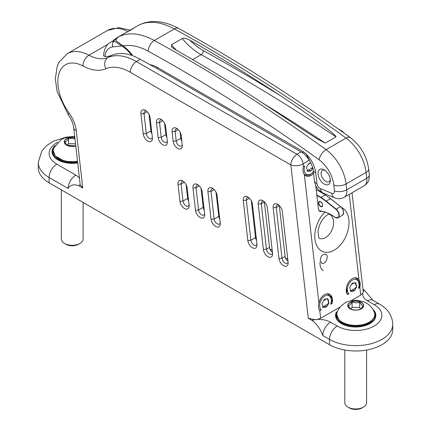 <?xml version="1.0" encoding="UTF-8"?>
<svg xmlns="http://www.w3.org/2000/svg" width="431" height="431" viewBox="0 0 431 431"><rect width="100%" height="100%" fill="white"/><g stroke="black" fill="none" stroke-linecap="round" stroke-linejoin="round"><path stroke-width="0.65" d="M340.307 306.915L320.659 318.261L317.238 319.473L314.889 319.721L308.273 318.229L311.936 320.341A16.34 9.434 180 0 1 314.889 319.721M352.03 192.77L363.241 291.803L362.816 293.161L360.715 295.133L351.076 300.698M373.952 311.23A19.61 11.319 180 0 1 375.309 315.368A19.61 11.319 180 0 1 355.699 326.687A19.61 11.319 180 0 1 336.088 315.368A19.61 11.319 180 0 1 337.139 311.71L336.309 312.189A20.155 11.637 180 0 0 335.544 315.368A20.155 11.637 180 0 0 355.699 327.005A20.155 11.637 180 0 0 375.854 315.368A20.155 11.637 180 0 0 372.869 309.269M320.659 318.261L319.786 310.6C318.412 308.58 318.121 305.988 318.902 302.826A9.805 6.395 -67.5 0 1 329.262 294.098A9.805 6.395 -67.5 0 1 332.112 303.483L330.776 304.259L330.911 303.419M313.558 173.316A9.805 6.395 -67.5 0 1 306.263 176.058A9.805 6.395 -67.5 0 1 304.302 174.447C302.928 172.427 302.637 169.836 303.419 166.673L304.755 165.897A8.173 5.328 -67.5 0 0 306.263 174.21A8.173 5.328 -67.5 0 0 313.385 171.759M349.255 194.37L358.958 279.703A9.805 6.395 -67.5 0 0 356.997 278.092A9.805 6.395 -67.5 0 0 348.173 282.989A9.805 6.395 -67.5 0 0 347.515 294.588L348.857 293.818A8.173 5.328 -67.5 0 1 348.835 284.013A8.173 5.328 -67.5 0 1 356.432 279.627A8.173 5.328 -67.5 0 1 358.506 288.247L359.842 287.477L360.715 295.133M319.786 310.6L321.122 309.83A8.173 5.328 -67.5 0 1 321.1 300.024A8.173 5.328 -67.5 0 1 328.702 295.634A8.173 5.328 -67.5 0 1 330.776 304.259M353.318 291.243L350.737 291.448L349.757 287.418L352.251 283.119L355.737 282.844L356.723 286.874L354.621 290.489L353.318 291.243L351.378 290.44M312.798 167.945L311.01 171.026L307.524 171.301L306.538 167.271L308.639 163.656L310.805 162.837M320.265 260.663C320.691 255.944 322.55 253.794 325.836 254.215C329.532 256.073 325.114 265.394 321.623 263.104L320.265 260.663M321.521 211.228A4.358 2.839 -67.5 0 1 319.824 211.282A4.358 2.839 -67.5 0 1 318.417 209.035L315.751 185.594M323.164 193.056L323.234 193.675M325.583 307.255L326.887 306.5L328.993 302.885L328.007 298.855L324.521 299.13L322.022 303.429L323.008 307.454L325.583 307.255L323.649 306.452M363.241 291.803A16.34 9.434 180 0 1 364.319 290.101L363.015 289.346M319.339 238.348A13.075 8.523 112.5 0 0 325.556 237.551A13.075 8.523 112.5 0 0 333.378 225.203A13.075 8.523 112.5 0 0 329.365 214.202M330.48 296.119L331.008 296.339C332.506 298.026 332.71 299.831 331.622 301.754L331.385 301.986M346.373 288.118L346.971 290.661L346.756 293.107M331.638 301.312L331.062 297.218L328.293 294.287A9.261 6.039 112.5 0 0 325.949 294.044M327.35 298.586L328.783 302.799L327.479 304.238L322.415 307.163M347.154 294.007L348.857 293.818M358.506 288.247L358.646 287.412M359.088 287.159L359.842 287.477C360.521 284.271 360.224 281.68 358.958 279.703M319.419 310.018L321.122 309.83M331.353 303.171L332.112 303.483M324.952 305.698L326.887 306.5M336.088 315.411L336.87 318.703A19.61 11.319 0 0 0 341.837 323.552L347.58 326.019M335.544 315.4L336.309 312.189M375.137 318.45L375.309 315.368M373.284 309.959L375.832 315.918M54.5 157.25L61.778 161.463A19.61 11.319 0 0 0 77.699 162.751M216.001 192.107L218.754 216.34A4.358 2.516 -120 0 0 219.772 219.099M201.045 188.428L203.2 207.359A4.358 2.516 -120 0 0 204.213 210.118M186.09 184.743L187.641 198.373A4.358 2.516 -120 0 0 188.654 201.137M149.002 114.258L150.898 130.938A4.358 2.516 60 0 0 151.911 133.702M164.561 123.239L165.854 134.623A4.358 2.516 60 0 0 166.867 137.381M180.115 132.22L180.81 138.303A4.358 2.516 60 0 0 181.823 141.066M251.332 200.808L255.513 237.562A4.358 2.516 -120 0 0 256.531 240.32M287.752 259.236L285.473 257.921M272.193 250.255L269.914 248.94M352.682 289.686L354.621 290.489M355.079 282.574L356.518 286.787L355.214 288.226L350.144 291.151M312.669 167.454L311.742 168.138M315.686 172.621A8.717 4.283 -6.5 0 1 313.186 170.046C313.499 169.351 312.502 166.587 310.201 161.765L306.209 154.136A19.61 11.319 60 0 1 315.686 172.621L316.93 183.558A4.358 2.516 -120 0 0 320.411 188.595L331.854 193.341A4.358 2.516 -120 0 0 334.472 190.841L333.809 184.996A23.969 13.835 -120 0 0 319.139 159.831A1625.403 938.432 -120 0 0 148.302 51.241A67.543 38.995 -120 0 0 122.98 45.853A28.322 16.351 60 0 1 132.748 55.761A61.008 35.223 60 0 1 140.269 59.343L157.595 68.868L304.324 153.797M139.299 24.939L139.585 24.782C143.954 22.703 148.636 21.625 153.635 21.55C161.916 21.507 170.272 23.818 178.687 28.484A8.717 5.15 118.8 0 0 174.345 28.92A76.26 44.027 -120 0 0 139.299 24.939L138.836 25.203A76.26 44.027 -120 0 0 137.047 26.146L130.577 29.879A76.26 44.027 60 0 1 133.394 28.478L127.231 32.034A76.26 44.027 -120 0 0 124.414 33.435L117.943 37.174A76.26 44.027 60 0 1 119.732 36.231A1.088 0.63 -120 0 0 119.705 36.247A1.088 0.63 -120 0 0 119.683 36.263M127.953 31.619A76.26 44.027 60 0 1 130.577 29.879M116.246 39.447A27.234 15.726 -120 0 0 113.865 40.406L110.476 42.362C106.376 44.587 104.076 49.069 103.575 55.798L104.922 56.531A43.574 25.16 -120 0 0 111.888 55.254A61.008 35.223 60 0 1 131.687 55.383A27.234 15.726 -120 0 0 121.811 45.972L112.803 46.893A4.358 3.443 -95.8 0 1 114.323 41.144L121.811 45.972M176.462 50.249A54.473 31.447 60 0 1 171.425 44.759L171.586 46.957L174.603 49.193A1634.12 943.464 -120 0 1 265.022 104.598L306.667 132.075L317.933 139.256L325.265 143.076M336.051 136.853C335.194 133.723 304.577 111.532 280.43 95.704A1964.212 1134.042 -120 0 0 203.4 50.642A3.27 1.929 -61.1 0 1 201.137 54.672A1960.942 1132.156 60 0 1 336.056 136.864L325.276 143.087A1960.942 1132.156 -120 0 0 262.969 103.246M203.4 50.642A51.203 29.561 60 0 1 190.012 40.298C186.02 38.284 183.423 37.696 182.211 38.531A54.473 31.447 -120 0 0 201.137 54.672L192.63 59.586M190.012 40.298A1634.12 943.464 60 0 1 280.43 95.704M171.425 44.759L182.211 38.531M330.291 179.522A6.535 3.771 60 0 1 328.993 181.72A6.535 3.771 60 0 1 322.458 177.944A6.535 3.771 60 0 1 322.458 170.396A6.535 3.771 60 0 1 325.012 170.374M330.286 179.479A8.717 5.032 -120 0 0 324.182 169.83A8.717 5.032 -120 0 0 318.024 173.391A8.717 5.032 -120 0 0 324.182 184.064A8.717 5.032 -120 0 0 330.345 180.508A8.717 5.032 -120 0 0 330.286 179.479M112.949 40.94A76.26 44.027 60 0 1 117.943 37.174M122.98 45.853L116.052 40.762C115.88 39.426 116.957 38.009 119.268 36.5L119.732 36.231M119.705 36.247L119.268 36.5A76.26 44.027 -120 0 1 154.314 40.487A8.717 5.15 118.8 0 0 148.302 51.241M131.687 55.383L132.242 55.06M308.618 170.035L311.01 171.026M309.172 159.68L307.26 161.528A8.173 5.328 -67.5 0 1 309.28 159.896M317.238 319.473A16.34 9.434 180 0 1 330.534 322.183L337.214 326.041A26.146 15.096 -0 0 0 374.189 326.041A26.146 15.096 -0 0 0 374.189 304.695A10.894 6.287 120 0 1 379.636 304.151C387.948 308.962 392.318 315.67 392.738 324.263A37.039 21.383 180 0 1 369.873 344.019A37.039 21.383 180 0 1 329.51 339.386L322.83 335.528C320.395 328.972 316.763 323.907 311.936 320.341M392.738 324.263L392.738 329.602A37.039 21.383 180 0 1 369.873 349.358A37.039 21.383 180 0 1 329.51 344.719L49.107 182.83A37.039 21.383 180 0 1 38.262 167.713L38.262 162.374L41.845 150.893L46.451 145.737L53.374 141.19L66.078 137.155L74.703 136.39M80.123 184.064A16.34 9.434 180 0 1 79.008 185.863C74.175 183.854 70.544 184.721 68.114 188.471A10.894 6.287 -60 0 1 75.818 175.126A16.34 9.434 180 0 1 79.476 178.348M77.715 162.896A20.155 11.637 180 0 1 52.065 151.701A20.155 11.637 180 0 1 55.049 145.603M77.677 162.573A19.61 11.319 180 0 1 52.609 151.701A19.61 11.319 180 0 1 53.967 147.564M52.706 154.621A19.61 11.319 180 0 1 52.609 153.479L52.609 151.701M83.113 202.462L83.113 239.016A10.894 6.287 180 0 1 79.924 243.461A10.894 6.287 180 0 1 71.977 245.304A10.894 6.287 180 0 1 64.515 243.461A10.894 6.287 180 0 1 61.326 239.016L61.326 189.888M338.033 128.767L341.417 130.722A8.717 5.032 120 0 0 340.242 130.34M173.122 141.228A6.535 3.771 -120 0 0 178.019 148.641A6.535 3.771 -120 0 0 182.318 145.797A6.535 3.771 -120 0 0 182.275 145.031L181.203 135.603A6.535 3.771 -120 0 0 176.624 128.363A6.535 3.771 -120 0 0 172.05 131.8L173.122 141.228L176.187 140.975L175.115 131.547A4.358 2.516 60 0 1 175.988 129.041A4.358 2.516 60 0 1 177.475 128.944M182.243 144.757A4.358 2.516 60 0 1 181.419 146.012A4.358 2.516 60 0 1 178.262 145.048A4.358 2.516 60 0 1 176.187 140.975L180.81 138.303M158.166 137.548A6.535 3.771 -120 0 0 163.063 144.956A6.535 3.771 -120 0 0 167.363 142.117A6.535 3.771 -120 0 0 167.32 141.346L165.644 126.617A6.535 3.771 -120 0 0 161.065 119.382A6.535 3.771 -120 0 0 156.491 122.819L158.166 137.548L161.232 137.29L159.556 122.566A4.358 2.516 60 0 1 160.429 120.055A4.358 2.516 60 0 1 161.916 119.963M167.287 141.077A4.358 2.516 60 0 1 166.463 142.332A4.358 2.516 60 0 1 163.306 141.368A4.358 2.516 60 0 1 161.232 137.29L165.854 134.623M143.211 133.863A6.535 3.771 -120 0 0 148.108 141.276A6.535 3.771 -120 0 0 152.407 138.432A6.535 3.771 -120 0 0 152.364 137.667L150.085 117.636A6.535 3.771 -120 0 0 145.511 110.401A6.535 3.771 -120 0 0 140.932 113.838L143.211 133.863L146.276 133.61L143.997 113.579A4.358 2.516 60 0 1 144.87 111.074A4.358 2.516 60 0 1 146.357 110.982M152.332 137.392A4.358 2.516 60 0 1 151.507 138.647A4.358 2.516 60 0 1 148.35 137.683A4.358 2.516 60 0 1 146.276 133.61L150.898 130.938M273.179 207.758L278.943 258.449A6.535 3.771 -120 0 0 283.84 265.862A6.535 3.771 -120 0 0 288.14 263.018A6.535 3.771 -120 0 0 288.097 262.253L282.332 211.556A6.535 3.771 -120 0 0 277.753 204.321A6.535 3.771 -120 0 0 273.179 207.758L276.244 207.5A4.358 2.516 60 0 1 277.117 204.994A4.358 2.516 60 0 1 278.604 204.897M288.064 261.978A4.358 2.516 60 0 1 287.24 263.233A4.358 2.516 60 0 1 284.083 262.269A4.358 2.516 60 0 1 282.009 258.196L276.244 207.5L279.326 205.722L285.09 256.418A4.358 2.516 -120 0 0 287.967 261.138M272.537 253.266L267.376 207.871A6.535 3.771 -120 0 0 262.797 200.636A6.535 3.771 -120 0 0 258.223 204.073L263.384 249.468A6.535 3.771 -120 0 0 268.281 256.876A6.535 3.771 -120 0 0 272.581 254.037A6.535 3.771 -120 0 0 272.537 253.266M272.505 252.997A4.358 2.516 60 0 1 271.681 254.252A4.358 2.516 60 0 1 268.524 253.288A4.358 2.516 60 0 1 266.45 249.21L261.288 203.82A4.358 2.516 60 0 1 262.161 201.309A4.358 2.516 60 0 1 263.648 201.218M264.348 201.843A4.358 2.516 -120 0 0 264.37 202.037L269.531 247.432A4.358 2.516 -120 0 0 272.408 252.151M243.267 200.393L247.825 240.487A6.535 3.771 -120 0 0 252.722 247.895A6.535 3.771 -120 0 0 257.027 245.056A6.535 3.771 -120 0 0 256.978 244.285L252.421 204.192A6.535 3.771 -120 0 0 247.841 196.956A6.535 3.771 -120 0 0 243.267 200.393L246.333 200.135A4.358 2.516 60 0 1 247.205 197.63A4.358 2.516 60 0 1 248.692 197.533M256.951 244.016A4.358 2.516 60 0 1 256.122 245.271A4.358 2.516 60 0 1 252.965 244.307A4.358 2.516 60 0 1 250.89 240.229L246.333 200.135L249.414 198.357A4.358 2.516 -120 0 1 249.393 198.158M207.931 191.693L211.066 219.266A6.535 3.771 -120 0 0 215.969 226.674A6.535 3.771 -120 0 0 220.268 223.834A6.535 3.771 -120 0 0 220.219 223.064L217.084 195.491A6.535 3.771 -120 0 0 212.51 188.255A6.535 3.771 -120 0 0 207.931 191.693L210.996 191.434A4.358 2.516 60 0 1 211.869 188.929A4.358 2.516 60 0 1 213.356 188.832M220.193 222.795A4.358 2.516 60 0 1 219.363 224.05A4.358 2.516 60 0 1 216.206 223.086A4.358 2.516 60 0 1 214.132 219.007L210.996 191.434L214.191 189.592M192.975 188.008L195.507 210.28A6.535 3.771 -120 0 0 200.41 217.693A6.535 3.771 -120 0 0 204.709 214.848A6.535 3.771 -120 0 0 204.666 214.083L202.128 191.806A6.535 3.771 -120 0 0 197.554 184.57A6.535 3.771 -120 0 0 192.975 188.008L196.04 187.749A4.358 2.516 60 0 1 196.913 185.244A4.358 2.516 60 0 1 198.4 185.152M204.633 213.808A4.358 2.516 60 0 1 203.804 215.064A4.358 2.516 60 0 1 200.652 214.099A4.358 2.516 60 0 1 198.578 210.026L196.04 187.749L199.235 185.906M178.019 184.328L179.953 201.299A6.535 3.771 -120 0 0 184.851 208.712A6.535 3.771 -120 0 0 189.15 205.867A6.535 3.771 -120 0 0 189.107 205.097L187.178 188.126A6.535 3.771 -120 0 0 182.599 180.885A6.535 3.771 -120 0 0 178.019 184.328L181.09 184.069A4.358 2.516 60 0 1 181.957 181.564A4.358 2.516 60 0 1 183.45 181.467M189.074 204.827A4.358 2.516 60 0 1 188.25 206.083A4.358 2.516 60 0 1 185.093 205.118A4.358 2.516 60 0 1 183.019 201.045L181.09 184.069L184.279 182.227M79.008 185.863L82.779 188.04L80.204 184.764L73.744 127.969A8.717 4.283 173.5 0 0 76.244 130.545A23.969 13.835 -120 0 0 69.116 113.067A8.717 1.266 144 0 0 68.222 114.63C71.368 119.134 73.205 123.578 73.744 127.969M301.269 151.814L297.002 154.276A8.717 5.032 120 0 0 290.839 164.954A8.717 4.283 -6.5 0 0 303.106 163.925L307.26 161.528M366.592 350.037L366.592 402.683A10.894 6.287 180 0 1 363.403 407.128A10.894 6.287 180 0 1 355.456 408.971A10.894 6.287 180 0 1 347.995 407.128A10.894 6.287 180 0 1 344.805 402.683L344.805 350.037M347.995 407.128L349.417 407.947A8.889 5.134 -0 0 0 361.986 407.947L363.403 407.128M359.616 302.034L359.616 307.411L360.742 308.995L363.247 305.859C362.035 305.698 360.828 304.421 359.616 302.034C357.105 303.117 354.589 303.085 352.073 301.937C350.764 304.291 349.46 305.536 348.156 305.665L350.64 308.984M359.616 307.411L352.073 307.314L352.073 301.937M352.073 307.314L350.721 309.027M64.515 243.461L65.932 244.28A8.889 5.134 -0 0 0 78.507 244.28L79.924 243.461M74.972 138.771L68.588 138.27C67.284 140.625 65.981 141.869 64.672 141.998L67.155 145.317M75.554 143.862L68.588 143.647L68.588 138.27M68.588 143.647L67.236 145.36M52.124 152.59A20.155 11.637 180 0 1 52.706 150.559M364.319 290.101L372.799 300.202M323.228 270.69C320.82 269.122 319.759 266.288 320.039 262.193M374.189 304.695L367.508 300.838A16.34 9.434 180 0 1 362.816 293.161M318.902 302.826L304.302 174.447M303.419 166.673L303.106 163.925A8.717 5.032 -120 0 0 297.002 154.276L136.417 61.568A61.008 35.223 -120 0 0 108.036 57.479A43.574 25.16 60 0 1 88.953 55.222A45.756 26.415 -120 0 0 67.322 53.649L59.047 62.177L57.21 66.245L55.303 79.008L57.151 91.604L68.222 114.63M69.116 113.067A37.039 21.383 60 0 1 58.891 73.846A37.039 21.383 60 0 1 83.027 66.029A52.291 30.192 -120 0 0 105.929 68.739A52.291 30.192 60 0 1 130.259 72.241L290.839 164.954L308.273 318.229M325.006 212.117A23.969 15.629 112.5 0 0 315.433 241.953A23.969 15.629 112.5 0 0 334.257 250.147A23.969 15.629 112.5 0 0 348.571 227.654A23.969 15.629 112.5 0 0 341.422 207.419M330.717 296.506L331.008 296.339M323.686 300.563L326.429 298.979M351.421 284.552L354.163 282.968M308.203 164.41L310.832 162.891M336.503 318.913L336.87 318.703M306.209 154.136A13.291 7.672 -120 0 0 302.729 151.356A4.358 2.516 120 0 0 303.332 153.124M104.922 56.531A22.875 13.21 60 0 1 112.803 46.893M302.729 151.356L157.186 67.328A28.322 16.351 -120 0 0 149.482 64.661M364.152 185.772L344.121 197.339A13.075 7.548 -120 0 0 346.739 189.812L366.77 178.251A13.075 7.548 -120 0 1 364.152 185.772C368.3 183.019 368.925 179.765 369.06 179.156L369.324 174.733L368.661 168.887C366.7 156.044 360.623 145.63 350.435 137.645A8.717 4.364 125.8 0 0 346.098 138.092A1634.12 943.464 -120 0 0 174.345 28.92L154.314 40.487A1634.12 943.464 -120 0 1 326.068 149.654A8.717 4.364 125.8 0 0 319.139 159.831M368.661 168.887A8.717 4.283 173.5 0 1 366.102 172.405A32.681 18.867 -120 0 0 346.098 138.092L326.068 149.654A32.681 18.867 -120 0 1 346.077 183.967A8.717 4.283 173.5 0 1 333.809 184.996M369.324 174.733A8.717 4.283 173.5 0 1 366.77 178.251L366.102 172.405L346.077 183.967L346.739 189.812A8.717 4.283 173.5 0 1 334.472 190.841M313.186 170.046L314.431 180.982C315.293 186.591 318.223 190.626 323.228 193.088L334.671 197.834A8.717 5.684 -67.5 0 1 331.854 193.341M323.228 193.088A8.717 5.684 -67.5 0 1 320.411 188.595M314.431 180.982A8.717 4.283 -6.5 0 0 316.93 183.558M157.186 67.328A4.358 2.516 120 0 0 157.595 68.868M110.476 42.362A27.234 15.726 60 0 1 114.323 41.144M358.915 287.822C360.187 283.593 359.228 280.409 356.028 278.275A9.261 6.039 112.5 0 0 353.679 278.033M303.866 173.725A9.261 6.039 112.5 0 0 305.708 175.234L304.534 174.749M322.83 335.528A10.894 6.287 -60 0 1 330.534 322.183M329.51 344.719L329.51 339.386A10.894 6.287 -60 0 1 337.214 326.041M68.114 188.471L49.107 177.497A10.894 6.287 -60 0 1 56.811 164.152L75.818 175.126M57.716 142.305A26.146 15.096 0 0 0 56.811 164.152M130.157 30.127L118.902 27.622L107.378 30.52A45.756 26.415 60 0 1 128.007 31.576M162.751 120.718L159.556 122.566L156.491 122.819M147.192 111.737L143.997 113.579L140.932 113.838M178.31 129.704L175.115 131.547L172.05 131.8M278.943 258.449L282.009 258.196L285.09 256.418M269.531 247.432L266.45 249.21L263.384 249.468M264.37 202.037L261.288 203.82L258.223 204.073M247.825 240.487L250.89 240.229L255.513 237.562M211.066 219.266L214.132 219.007L218.754 216.34M195.507 210.28L198.578 210.026L203.2 207.359M179.953 201.299L183.019 201.045L187.641 198.373M140.269 59.343L136.417 61.568A8.717 5.032 -60 0 0 130.259 72.241M82.779 188.04L76.244 130.545M83.027 66.029A8.717 5.22 -62 0 1 88.953 55.222L108.089 44.172M105.929 68.739A8.717 7.101 -113.3 0 1 108.036 57.479L111.888 55.254M348 305.536A7.704 4.445 -0 0 0 350.252 308.779A7.704 4.445 -0 0 0 355.532 310.078A7.704 4.445 -0 0 0 361.146 308.779A7.704 4.445 -0 0 0 358.727 301.544A7.704 4.445 -0 0 0 348 305.536M347.779 305.487A7.92 4.574 -0 0 0 359.508 309.603A7.92 4.574 -0 0 0 359.815 301.684A7.92 4.574 -0 0 0 347.779 305.487M336.654 314.156A19.05 11.001 -0 0 0 357.897 325.324A19.05 11.001 -0 0 0 374.146 311.645C372.503 308.079 370.013 305.272 366.668 303.219L363.495 301.652L355.796 300.208C349.6 300.881 345.894 301.899 344.676 303.257C341.357 305.304 338.885 308.1 337.252 311.645A19.05 11.001 -0 0 0 336.654 314.156M336.697 315.19A19.034 10.99 -0 0 0 338.324 319.037A19.034 10.99 -0 0 0 355.279 325.534A19.034 10.99 -0 0 0 373.079 319.037A19.034 10.99 -0 0 0 374.706 315.19M372.605 319.646C367.04 327.969 344.358 327.969 338.793 319.646A18.517 10.694 -0 0 0 355.289 325.965A18.517 10.694 -0 0 0 372.605 319.646L373.079 319.037C374.878 316.645 375.234 314.183 374.146 311.645M74.859 137.791A7.704 4.445 -0 0 0 64.521 141.869A7.704 4.445 -0 0 0 66.773 145.112A7.704 4.445 -0 0 0 72.047 146.411A7.704 4.445 -0 0 0 75.786 145.91L66.773 145.112M74.843 137.608A7.92 4.574 -0 0 0 64.3 141.821A7.92 4.574 -0 0 0 75.797 146.007M74.735 136.681L72.316 136.541L64.418 137.99L61.191 139.59L53.773 147.978A19.05 11.001 -0 0 0 53.169 150.489A19.05 11.001 -0 0 0 77.537 161.296M53.218 151.523A19.034 10.99 -0 0 0 54.839 155.37A19.034 10.99 -0 0 0 71.794 161.867A19.034 10.99 -0 0 0 77.548 161.431M77.596 161.862L64.542 161.361L55.313 155.979A18.517 10.694 -0 0 0 71.81 162.298A18.517 10.694 -0 0 0 77.596 161.84M379.636 304.151L372.955 300.299A10.894 6.287 120 0 0 367.508 300.838M49.107 182.83L49.107 177.497A37.039 21.383 180 0 1 38.262 162.374M316.86 195.367L320.712 197.673A43.359 25.036 60 0 1 326.03 201.39L335.954 209.347A5.231 3.017 60 0 1 338.901 215.883A5.231 3.017 60 0 1 334.839 217.138A43.795 25.284 -120 0 0 320.179 210.91A5.231 3.017 60 0 1 318.875 210.452M320.772 206.594A2.942 1.697 -120 0 0 322.334 203.75A2.942 1.697 -120 0 0 318.741 201.988A2.942 1.697 -120 0 0 320.772 206.594M318.924 210.479L318.902 210.49A5.447 3.146 -120 0 0 320.228 210.996M335.323 217.439A5.447 3.146 -120 0 0 338.125 217.757A5.447 3.146 -120 0 0 339.084 213.868A5.447 3.146 -120 0 0 336.137 209.1L326.213 201.142L330.529 198.653A43.574 25.16 60 0 0 325.184 194.92L325.335 195.006A43.359 25.036 -120 0 1 330.55 198.637M340.474 206.594L330.636 198.637L325.297 194.909L316.187 189.462M343.566 212.682A5.231 3.017 -120 0 0 340.576 206.675L340.555 206.594C343.728 209.579 344.353 212.472 342.435 215.268A5.447 3.146 60 0 0 343.399 211.379A5.447 3.146 60 0 0 340.447 206.611L330.529 198.653L340.447 206.611L335.954 209.347M331.525 215.01A43.574 25.16 60 0 0 320.389 211.023L320.179 210.91M325.184 194.92L320.874 197.409A43.574 25.16 -120 0 1 326.213 201.142L326.03 201.39M316.817 194.984L320.874 197.409L320.712 197.673M322.695 205.221A2.726 1.573 60 0 1 322.129 206.379A2.726 1.573 60 0 1 320.912 206.32A2.726 1.573 60 0 1 319.021 203.938A2.726 1.573 60 0 1 319.409 201.665A2.726 1.573 60 0 1 320.696 201.756M346.793 293.091L346.362 293.339M306.931 171.01L311.996 168.085M304.259 153.754L309.506 160.38M350.435 137.645C293.425 96.469 236.177 60.087 178.687 28.484M334.671 197.834C337.893 199.144 341.045 198.977 344.121 197.339M138.825 25.208L139.375 24.89M356.028 278.275L354.848 277.785M328.293 294.287L327.113 293.797M313.429 172.174L309.625 175.175L305.708 175.234M107.378 30.52L67.322 53.649M361.146 308.779C357.514 310.498 353.883 310.498 350.252 308.779M338.793 319.646L336.638 314.21L337.252 311.645M55.313 155.979L53.158 150.543L53.773 147.978M344.035 133.044A8.717 8.717 0 0 0 341.417 130.722M319.258 238.316L318.73 237.292L318.078 232.072C318.369 227.805 319.802 223.727 322.377 219.842C327.964 212.806 329.596 214.53 329.403 214.202M331.644 301.199L331.18 303.833M342.435 215.268L338.125 217.757L334.871 217.229C329.85 213.711 324.996 211.653 320.308 211.039L318.811 210.49M319.409 201.665L320.465 201.708C322.022 203.055 322.738 204.305 322.62 205.458L322.129 206.379"/></g></svg>
